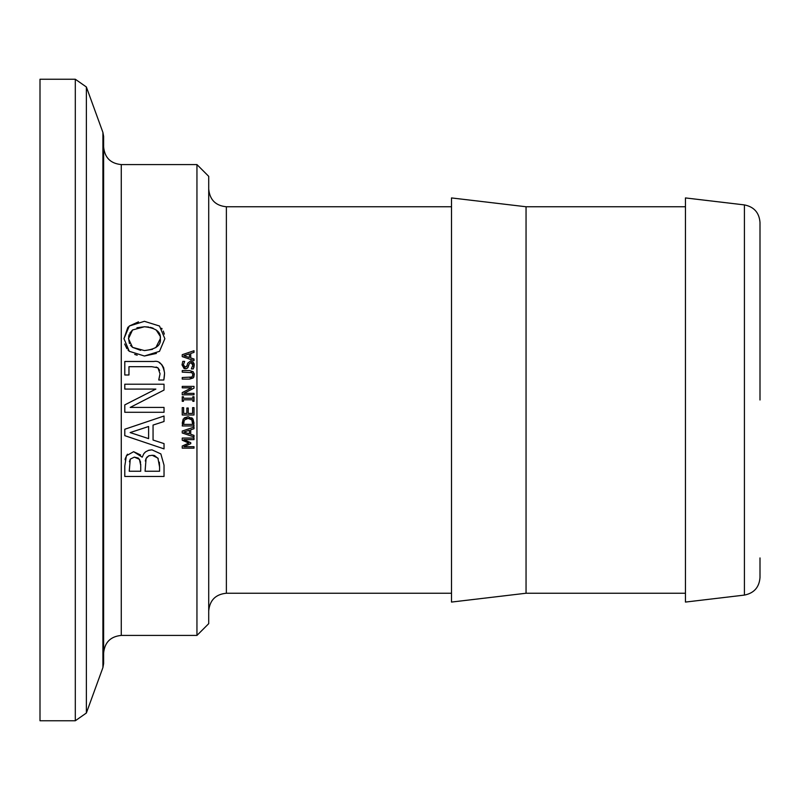 <?xml version="1.0" encoding="UTF-8"?>
<svg xmlns="http://www.w3.org/2000/svg" width="800" height="800" viewBox="0 0 800 800"><rect width="100%" height="100%" fill="white"/><g stroke="black" fill="none" stroke-linecap="round" stroke-linejoin="round"><path stroke-width="1.2" d="M194.01 400L194.01 401.31L192.81 401.31L192.81 399.81L183.44 399.81L183.44 401.31L182.24 401.31L182.24 396.75L183.44 396.75L183.44 398.25L192.81 398.25L192.81 396.75L194.01 396.75L194.01 400M144.67 400L130.2 407.42L164.03 407.42L164.03 412.29L124.79 412.29L124.79 404.88L155.86 389.08L124.79 389.08L124.79 384.21L164.03 384.21L164.03 390.06L144.67 400M188.13 416.69L193.06 419.09L194.01 425.97L182.24 425.97L183.17 419.07L188.13 416.69L184.21 417.93M184.07 368.55L182.03 364.87L182.79 361.37L184.66 361.37L183.38 364.77L185.23 367.2L187.06 365.66L187.68 363.25L190.65 360.91L193.15 361.98L194.22 365.05L193.3 368.92L191.34 368.92L192.86 365.17L190.9 362.55L189.1 364L187.52 368.07L185.4 368.83L182.03 364.71M129.28 326.03L144.41 321.32L159.51 326.03L164.86 338.68L159.51 351.34L144.41 356.01L129.28 351.3L123.97 338.68L129.28 326.03L138.48 321.85M191.02 377.41L191.96 377.03L192.92 374.84L191.96 372.65L182.24 372.14L182.24 370.58L189.58 370.58L193.17 371.7L194.26 374.84L193.17 377.97L189.58 379.1L182.24 379.1L182.24 377.53L191.96 377.03L192.92 374.84L191.96 372.65L190.99 372.25M153.82 361.48C159.4 360.39 162.99 364.25 164.57 373.08L163.81 380.02L158.78 380.02L160.05 373.78L157.92 367.81L151.82 366.69L128.96 366.69L128.96 374.99L124.79 374.99L124.79 361.48L153.82 361.48M182.24 394.82L182.24 392.59L191.56 387.85L182.24 387.85L182.24 386.39L194.01 386.39L194.01 388.15L183.86 393.36L194.01 393.36L194.01 394.82L182.24 394.82M148.1 450.47L151.98 449.84L160.85 453.91L164.03 465.2L164.03 476.46L124.79 476.46L124.79 466.06L126.38 455.76L133.63 451.69L142.22 457.19L143.82 453.7L145.7 451.76L148.87 450.22L151.98 449.84L160.85 453.91M186.86 408.02L188.25 408.02L188.25 413.43L192.62 413.43L192.62 407.63L194.01 407.63L194.01 414.99L182.24 414.99L182.24 407.63L183.63 407.63L183.63 413.43L186.86 413.43L186.86 408.02M164.03 448.89L124.79 435.66L124.79 429.24L164.03 416.01L164.03 421.51L153.06 425.07L153.06 440.05L164.03 443.61L164.03 448.89L124.79 435.66M194.01 428.74L190.72 429.8L190.72 434.3L194.01 435.37L194.01 436.95L182.24 432.98L182.24 431.05L194.01 427.09L194.01 428.74L190.72 429.8M182.24 438.07L194.01 438.07L194.01 439.63L183.87 439.63L190.77 442.7L190.77 443.66L183.87 446.7L194.01 446.7L194.01 448.16L182.24 448.16L182.24 446.02L188.79 443.08L182.24 440.24L182.24 438.07M194.01 352.38L190.72 353.44L190.72 357.94L194.01 359.01L194.01 360.59L182.24 356.62L182.24 354.69L194.01 350.73L194.01 352.38M190.72 357.94L194.01 359.01M182.24 354.69L194.01 350.73M183.84 355.7L189.38 357.51L189.38 353.87L183.84 355.7L189.38 357.51M188.79 443.08L182.24 440.24M190.77 443.66L183.87 446.7M194.01 436.95L182.24 432.98M189.38 430.23L183.84 432.06L189.38 433.87L189.38 430.23L183.84 432.06M164.03 421.51L153.06 425.07M130.13 432.58L148.61 438.62L148.61 426.5L130.13 432.58L148.61 426.5M143.85 453.67L145.03 452.32M133.63 451.69L140.63 454.98M125.31 458.48L127.42 454.2M125.07 459.73L125.25 458.71M147.23 456.85L146.1 458.46L145.08 471.24L159.58 471.24L159.58 467.01L157.92 458.11L152.2 455.28L148.76 455.82L146.1 458.46L145.29 460.99M149.57 455.56L148.36 456M158.25 458.65L154.5 455.55M153.87 455.41L152.2 455.28M159.58 467.01L159.34 462.15M138.22 458.04L134.36 457.12L130.26 459.13L129.24 471.24L140.72 471.24L140.72 465.33L139.42 459.32L134.36 457.12L130.26 459.13L129.42 461.77M139.99 460.33L138.26 458.07M140.72 465.33L140.7 463.95M140.58 462.4L140.43 461.54M124.79 404.88L155.86 389.08M182.24 392.59L191.56 387.85M159.31 362.69L161.77 364.63L163.63 367.65L164.57 373.08L164.34 376.55M164.23 377.47L163.81 380.02M158.78 379.73L160.05 373.78M159.64 370.35L157.92 367.81L156.1 367.02M194.08 373.29L194.26 374.84M189.58 370.58L193.17 371.7M189.7 377.53L190.96 377.43M194 376.62L193.46 377.63M161.61 328.26L162.12 328.97M163.31 331.08L164.34 334.1M164.86 338.68L159.51 351.34M123.97 338.68L127.75 327.59M127.76 327.57L128.37 326.9M129.28 351.3L128.01 350.05M126.89 348.67L124.68 344.02M137.2 355.21L134.69 354.42M156.38 353.45L144.41 356.01M132.55 329.97L128.48 338.65L132.55 347.36L144.41 350.57C155.94 349.3 161.25 345.33 160.34 338.65C161.11 331.87 155.8 327.91 144.41 326.76L132.55 329.97L129.7 333.31M129.14 334.61L128.62 336.73M128.5 337.97L129.43 343.54M130.52 345.35L132.55 347.36L140.67 350.35M148.66 327.04L144.41 326.76L136.94 327.77M144.41 350.57L152.43 349.39M155.82 347.64L160.34 338.65L160.28 337.38M160.1 336.12L156.13 329.9M153.2 328.23L150.31 327.34M193.96 363.3L194.21 364.65M187.39 364.37L187.68 363.25L190.65 360.91M186.42 366.8L187.06 365.66M184.66 361.49L183.38 364.77M186.6 368.63L184.27 368.63M188.15 367.24L187.52 368.07M190.9 362.55L189.1 364L188.56 366.12M192.76 366.13L192.67 363.83M192.12 362.99L191.62 362.68M194.22 365.05L193.84 367.59M191.72 417.74L193.06 419.09L194.01 423.26M182.24 423.29L183.17 419.07M184.3 420.1L183.59 424.41L192.65 424.41L191.87 419.96L188.11 418.32L184.3 420.1M189.9 418.55L186.11 418.64M192.19 420.5L191.4 419.4M192.65 423.21L192.53 421.62M103.62 400L103.62 136.44L102.91 132.41L102.91 667.59L103.62 663.56L103.62 400M208.72 400L208.72 176.35L196.95 164.58L196.95 635.42L208.72 623.65L208.72 400M75.31 720.76L75.31 79.24L40 79.24L40 720.76L75.31 720.76L86.37 713.02L86.37 86.98L102.91 132.41M760 400L760 222.45C759.22 212.68 754.03 206.83 744.42 204.91L744.42 595.09C754.03 593.17 759.22 587.32 760 577.55L760 557.93M744.42 204.91L685.45 197.93L685.45 602.07L744.42 595.09M526.05 593.24L526.05 206.76L451.5 197.93L451.5 602.07L526.05 593.24L685.45 593.24M196.95 635.42L121.27 635.42L121.27 164.58L196.95 164.58M208.72 610.9C209.77 600.17 215.65 594.29 226.38 593.24L226.38 206.76C215.65 205.71 209.77 199.83 208.72 189.1M102.91 667.59L86.37 713.02M75.31 79.24L86.37 86.98M226.38 593.24L451.5 593.24M226.38 206.76L451.5 206.76M121.27 164.58C110.55 163.53 104.67 157.65 103.62 146.92M121.27 635.42C110.55 636.47 104.67 642.35 103.62 653.08M526.05 206.76L685.45 206.76"/></g></svg>
